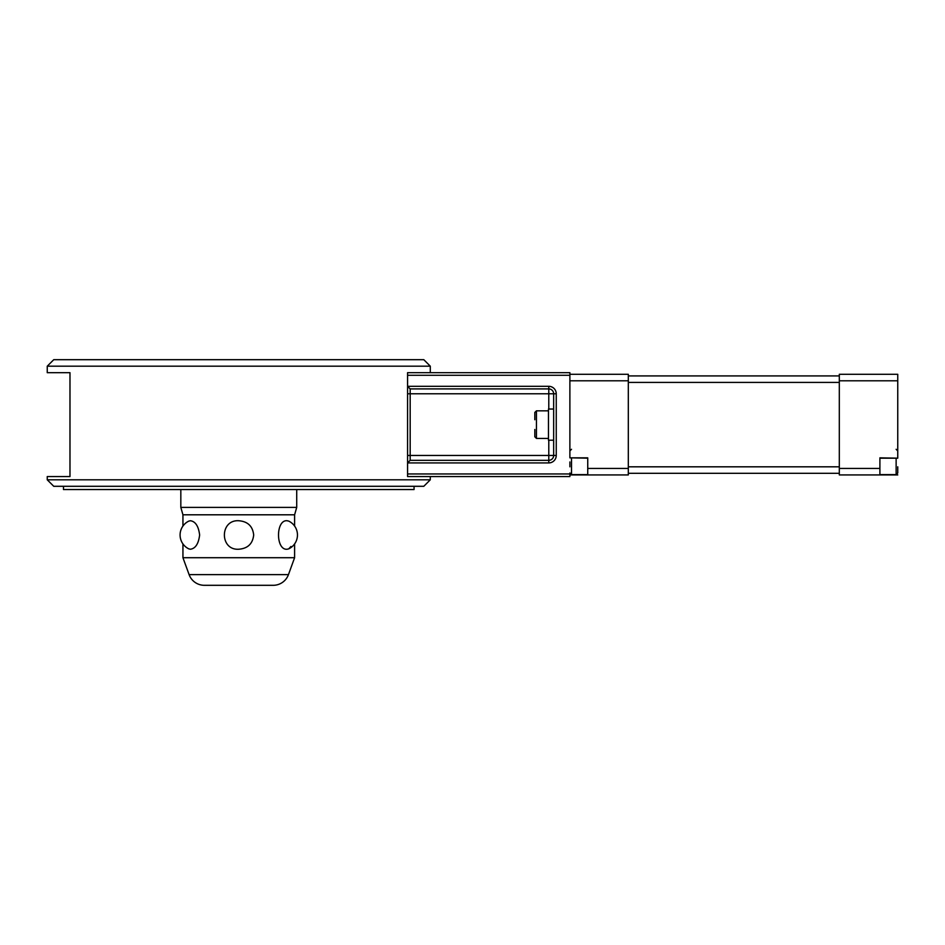 <?xml version="1.0" encoding="UTF-8"?>
<svg xmlns="http://www.w3.org/2000/svg" width="945" height="945" viewBox="0 0 945 945"><rect width="100%" height="100%" fill="white"/><g stroke="black" fill="none" stroke-linecap="round" stroke-linejoin="round"><path stroke-width="1.42" d="M53.747 359.691L47.25 366.188L430.294 366.188L423.809 359.691L53.747 359.691M47.25 479.8L430.294 479.8L423.809 486.297L53.747 486.297L47.25 479.8L47.25 476.563L69.977 476.563L69.977 372.684L47.25 372.684L47.25 366.188M569.882 473.965L407.579 473.965L407.579 476.563L430.294 476.563L430.294 479.8M570.556 474.295L569.882 474.295L569.882 476.563L407.579 476.563L407.579 372.684L430.294 372.684L430.294 366.188M182.94 526.058L182.94 514.801L180.826 507.394L180.826 489.545M180.826 507.394L296.718 507.394L294.604 514.801L294.604 526.058M296.718 489.545L296.718 507.394M182.94 514.801L294.604 514.801M253.685 534.988C252.728 543.765 247.755 548.513 238.778 549.234C219.594 550.439 219.594 519.549 238.778 520.742C247.755 521.463 252.728 526.211 253.685 534.988M199.631 534.988C198.544 543.765 195.473 548.513 190.417 549.234L188.846 548.88A15.392 15.392 0 0 1 188.846 521.097L190.417 520.742C195.473 521.463 198.544 526.211 199.631 534.988M288.697 548.88L287.126 549.234C275.645 550.439 275.645 519.549 287.126 520.742L288.697 521.097A15.392 15.392 0 0 1 288.697 548.88L290.942 546.482M182.94 557.715L294.604 557.715L288.449 574.631A16.23 16.23 0 0 1 273.2 585.309L204.356 585.309A16.23 16.23 0 0 1 189.106 574.631L182.94 557.715L182.94 543.93M294.604 543.93L294.604 557.715M414.064 486.297L414.064 489.545L63.48 489.545L63.48 486.297M553.652 409.031L548.466 409.031L548.466 440.205L553.652 440.205M534.823 429.491L534.823 436.791L536.453 438.421L536.453 410.827L534.823 412.445L534.823 419.745M410.177 458.904L410.177 388.915L548.785 388.915A4.867 4.867 0 0 1 553.652 393.781L553.652 455.455A4.867 4.867 0 0 1 548.785 460.321L410.177 460.321L410.177 458.904M410.177 460.321L407.579 462.92L548.785 462.92A7.465 7.465 0 0 0 556.251 455.455L556.251 393.781A7.465 7.465 0 0 0 548.785 386.316L407.579 386.316L410.177 388.915M879.901 474.933L879.901 468.436L839.314 468.436L839.314 474.933L897.75 474.933L897.077 474.295M839.314 375.921L628.319 375.921M628.319 376.204L628.319 374.303L569.882 374.303L569.882 380.8L628.319 380.8L628.319 376.204M839.314 380.8L897.75 380.8L897.75 374.303L839.314 374.303L839.314 468.436M879.901 461.951L879.901 458.171L897.75 458.171L879.901 457.841L879.901 468.436M897.75 466.818L897.75 472.984L897.75 466.818M569.882 474.933L628.319 474.933L628.319 380.8M628.319 468.436L587.743 468.436L587.743 474.933M587.743 468.436L587.743 457.841L569.882 457.841L587.743 458.171L587.743 461.951M569.882 466.818L569.882 461.951M569.882 457.841L569.882 380.8M897.75 380.8L897.75 457.841M628.319 473.315L839.314 473.315M569.882 374.303L569.882 372.684L407.579 372.684L407.579 375.271L569.882 375.271M189.106 574.631L288.449 574.631M556.251 455.455L407.579 455.455M548.785 386.316L548.785 409.031M548.785 440.205L548.785 462.92M407.579 393.781L556.251 393.781M839.314 466.818L628.319 466.818M896.132 458.171L896.132 474.614L897.75 472.984M571.512 458.171L571.512 474.614L569.882 472.984M628.319 382.418L839.314 382.418M548.466 410.827L536.453 410.827M571.512 449.288L569.882 450.919M587.743 474.614L571.512 474.614M896.132 449.288L897.75 450.919M896.132 474.614L879.901 474.614M548.466 438.421L536.453 438.421"/></g></svg>
